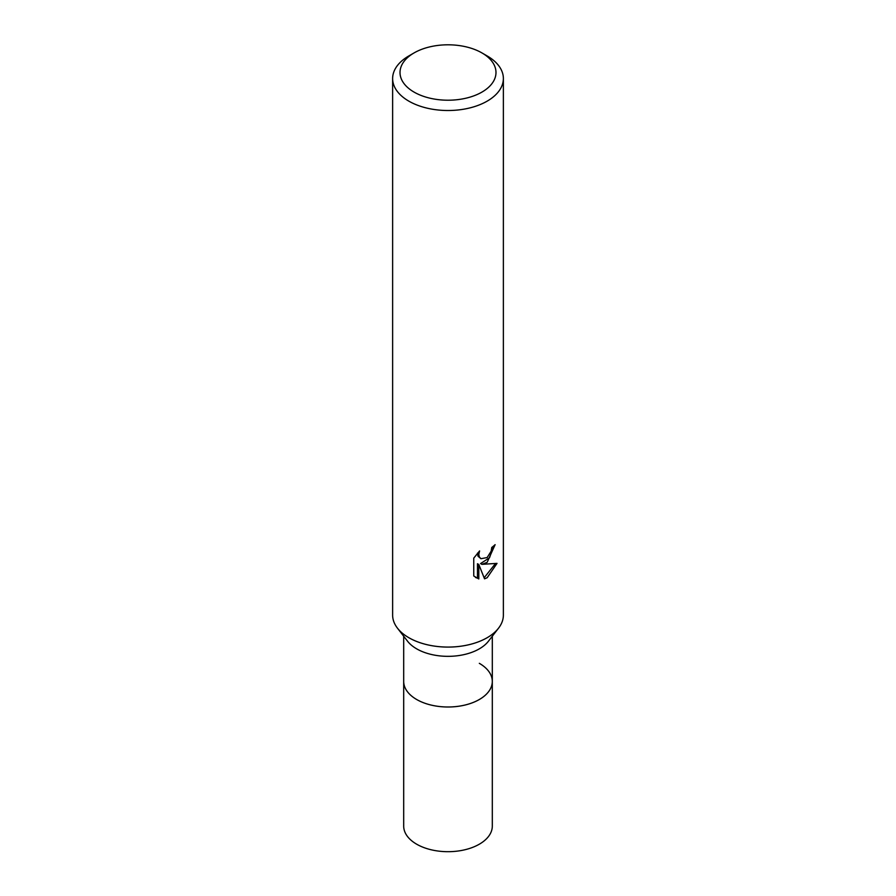 <?xml version="1.0" encoding="UTF-8"?>
<svg xmlns="http://www.w3.org/2000/svg" width="896" height="896" viewBox="0 0 896 896"><rect width="100%" height="100%" fill="white"/><g stroke="black" fill="none" stroke-linecap="round" stroke-linejoin="round"><path stroke-width="1.34" d="M492.307 636.227L492.307 681.419A44.307 25.581 180 0 1 479.326 699.507A44.307 25.581 180 0 1 431.043 705.051A44.307 25.581 180 0 1 403.693 681.419L403.693 826.112A44.307 25.581 180 0 0 431.043 849.744A44.307 25.581 180 0 0 479.326 844.2A44.307 25.581 180 0 0 492.307 826.112L492.307 681.419A44.307 25.581 180 0 1 488.443 691.858A44.307 25.581 180 0 1 416.674 699.507A44.307 25.581 180 0 1 407.557 691.858A44.307 25.581 180 0 1 403.693 681.419L403.693 636.227M479.326 663.331A44.296 25.581 180 0 1 488.443 691.869A44.296 25.581 180 0 1 416.674 699.507A44.296 25.581 180 0 1 407.557 691.869M498.422 628.32L488.443 641.211A44.307 25.581 180 0 1 416.674 648.85A44.307 25.581 180 0 1 407.557 641.211L397.578 628.32M498.557 628.152A55.373 31.976 180 0 1 408.845 637.717M473.749 575.994L473.749 558.152L479.584 550.939L478.789 554.478L479.36 557.021L480.939 558.712L487.155 557.558L491.165 551.163L491.747 547.467A55.373 31.976 0 0 0 495.118 544.656L487.155 562.352L481.858 564.346L497.022 563.371L487.155 577.741L484.546 578.827L478.811 564.502L478.811 578.962L477.478 578.189L477.478 563.73L478.811 564.502M481.936 52.92L487.155 55.933A55.373 31.976 180 0 1 503.373 78.534A55.373 31.976 180 0 1 487.155 101.147A55.373 31.976 180 0 1 426.81 108.08A55.373 31.976 180 0 1 392.627 78.534A55.373 31.976 180 0 1 408.845 55.933L414.064 52.92A47.992 27.709 180 0 1 481.936 52.92A47.992 27.709 180 0 1 481.936 92.098A47.992 27.709 180 0 1 414.064 92.098A47.992 27.709 180 0 1 414.064 52.92L408.845 55.933M503.373 78.534L503.373 615.104A55.373 31.976 180 0 1 487.155 637.717A55.373 31.976 180 0 1 426.81 644.638A55.373 31.976 180 0 1 392.627 615.104L392.627 78.534M478.811 578.95L473.76 575.982M493.674 545.933L489.518 557.749L480.536 563.584L481.858 564.346M480.939 558.712L478.027 556.259L477.49 553.134M475.485 577.461L477.478 578.189M484.142 577.774L495.286 563.774"/></g></svg>
